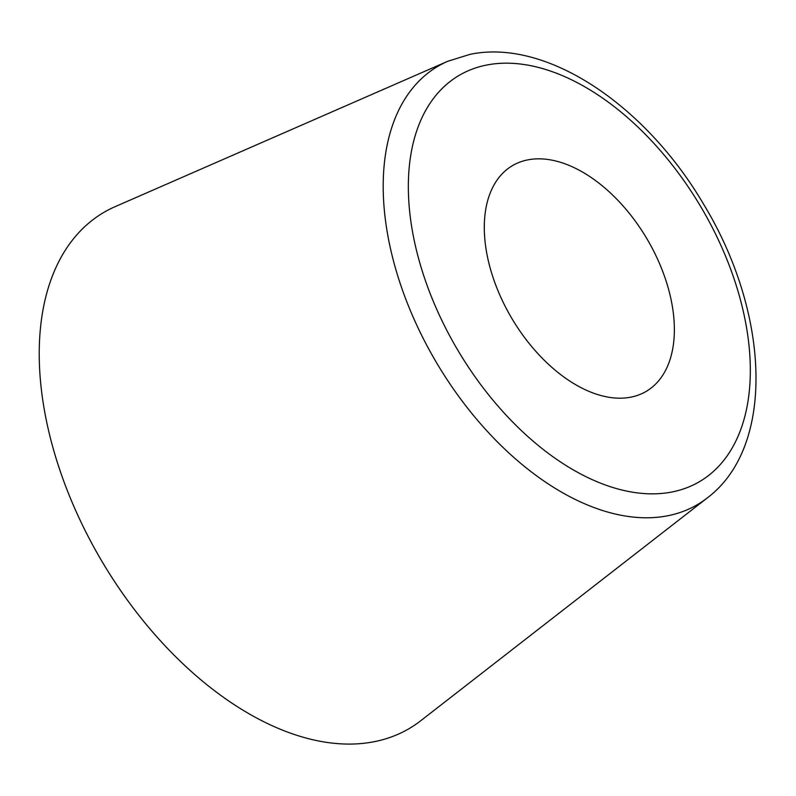 <?xml version="1.0" encoding="UTF-8"?>
<svg xmlns="http://www.w3.org/2000/svg" width="796" height="796" viewBox="0 0 796 796"><rect width="100%" height="100%" fill="white"/><g stroke="black" fill="none" stroke-linecap="round" stroke-linejoin="round"><path stroke-width="1.19" d="M447.631 61.332L115.082 206.681A299.863 179.209 59.3 0 0 82.277 524.723A299.863 179.209 59.3 0 0 374.349 741.673A299.863 179.209 59.3 0 0 420.776 720.718L707.276 497.938C776.08 446.108 769.384 312.44 703.744 204.463C645.884 105.709 546.832 38.148 469.978 54.367L447.631 61.332A254.7 152.215 59.3 0 0 419.761 331.464A254.7 152.215 59.3 0 0 667.834 515.738A254.7 152.215 59.3 0 0 707.276 497.938M527.748 159.887A131.191 78.406 59.3 0 0 512.276 165.757A131.191 78.406 59.3 0 0 505.301 306.579A131.191 78.406 59.3 0 0 630.91 397.144A131.191 78.406 59.3 0 0 646.382 391.274A131.191 78.406 59.3 0 0 653.357 250.441A131.191 78.406 59.3 0 0 527.748 159.887M672.132 491.958A236.044 141.071 59.3 0 0 723.017 250.163A236.044 141.071 59.3 0 0 486.525 65.073A236.044 141.071 59.3 0 0 435.641 306.858A236.044 141.071 59.3 0 0 672.132 491.958"/></g></svg>
